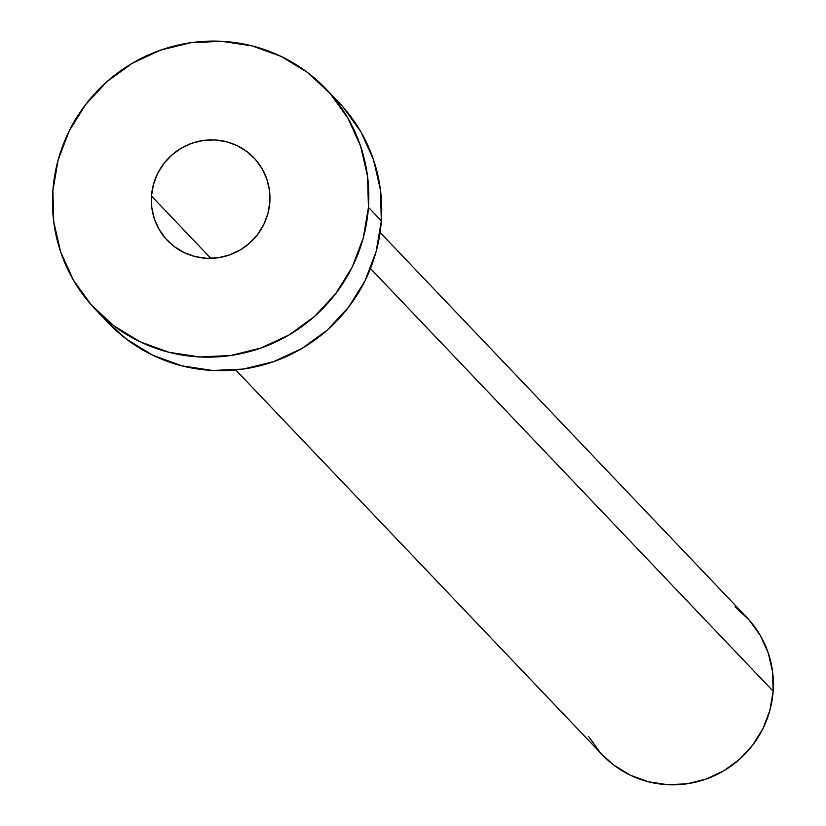 <?xml version="1.0" encoding="UTF-8"?>
<svg xmlns="http://www.w3.org/2000/svg" width="826" height="826" viewBox="0 0 826 826"><rect width="100%" height="100%" fill="white"/><g stroke="black" fill="none" stroke-linecap="round" stroke-linejoin="round"><path stroke-width="1.24" d="M151.478 196.041L210.857 258.373L151.478 196.041L151.808 207.646L154.4 218.931L159.15 229.442L165.881 238.797L174.338 246.623L184.188 252.622L195.05 256.566L206.51 258.311L218.136 257.774L229.473 254.986L240.087 250.041L249.566 243.154L257.547 234.563L263.731 224.62L267.882 213.686L269.823 202.205A59.813 58.76 136.4 0 1 230.495 254.604A59.813 58.76 136.4 0 1 167.337 240.387A59.813 58.76 136.4 0 1 151.478 196.041A59.813 58.76 136.4 0 1 190.806 143.641A59.813 58.76 136.4 0 1 253.964 157.869A59.813 58.76 136.4 0 1 269.823 202.205L269.493 190.599L266.901 179.325L262.152 168.803L255.42 159.449L246.964 151.623L237.114 145.624L226.252 141.68L214.791 139.945L203.165 140.472L191.828 143.27L181.214 148.205L171.736 155.102L163.754 163.682L157.57 173.636L153.429 184.559L151.478 196.041M235.72 369.976L602.34 754.83A99.698 97.933 -43.6 0 0 707.603 778.536A99.698 97.933 -43.6 0 0 773.136 691.197L370.482 268.512L773.136 691.197A99.698 97.933 -43.6 0 0 746.704 617.29L380.084 232.447M95.155 309.151L108.041 322.677A159.511 156.692 -43.6 0 0 276.462 360.611A159.511 156.692 -43.6 0 0 381.323 220.862L368.437 207.336L381.323 220.862A159.511 156.692 -43.6 0 0 339.032 102.63L326.146 89.105A159.511 156.692 136.4 0 1 368.437 207.336A159.511 156.692 136.4 0 1 263.577 347.085A159.511 156.692 136.4 0 1 95.155 309.151A159.511 156.692 136.4 0 1 52.864 190.909A159.511 156.692 136.4 0 1 157.725 51.16A159.511 156.692 136.4 0 1 326.146 89.105M338.691 102.269L342.914 106.853L360.869 131.799L373.538 159.841L380.445 189.918L381.323 220.862L376.14 251.496L365.092 280.634L348.603 307.158L327.303 330.059L302.027 348.438L273.726 361.602L243.494 369.046L212.499 370.471L181.926 365.835L152.955 355.314L126.698 339.31L107.741 322.357M52.864 190.909L58.047 160.285L69.095 131.138L85.584 104.613L106.884 81.722L132.16 63.334L160.461 50.169L190.692 42.735L221.688 41.3L252.26 45.936L281.232 56.457L307.489 72.461L330.028 93.328L347.983 118.273L360.652 146.316L367.56 176.392L368.437 207.336L363.254 237.971L352.206 267.108L335.717 293.633L314.417 316.534L289.141 334.912L260.84 348.076L230.609 355.521L199.613 356.946L169.041 352.31L140.069 341.788L113.812 325.785L91.273 304.918L73.318 279.983L60.649 251.93L53.742 221.864L52.864 190.909M735.047 606.893L749.13 619.944L760.354 635.524L768.273 653.056L772.589 671.848L773.136 691.197L769.894 710.339L762.987 728.553L752.682 745.124L739.373 759.435L723.576 770.926L705.889 779.155L686.995 783.802L667.625 784.7L648.513 781.799L630.403 775.232L613.997 765.227L602.154 754.634M599.913 752.176L588.69 736.596"/></g></svg>
